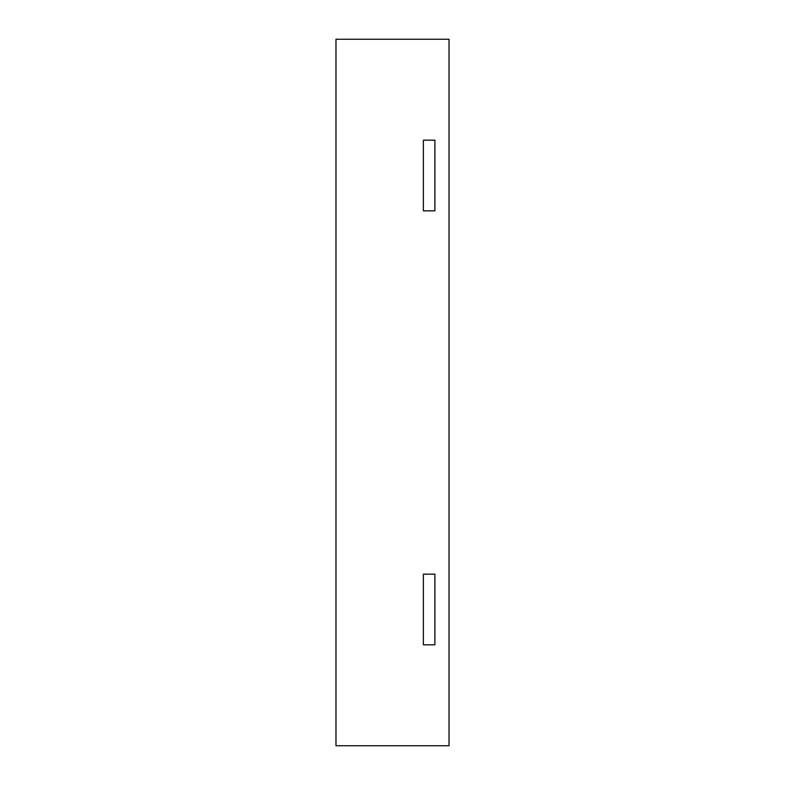 <?xml version="1.0" encoding="UTF-8"?>
<svg xmlns="http://www.w3.org/2000/svg" width="785" height="785" viewBox="0 0 785 785"><rect width="100%" height="100%" fill="white"/><g stroke="black" fill="none" stroke-linecap="round" stroke-linejoin="round"><path stroke-width="1.18" d="M423.38 210.831L423.38 140.181L423.38 210.831L434.89 210.831L423.38 210.831M423.38 644.819L423.38 574.169L423.38 644.819L434.89 644.819L423.38 644.819M434.89 140.181L434.89 210.831L434.89 140.181L423.38 140.181L434.89 140.181M434.89 574.169L434.89 644.819L434.89 574.169L423.38 574.169L434.89 574.169M449.02 39.25L449.02 745.75L335.98 745.75L335.98 39.25L449.02 39.25"/></g></svg>
